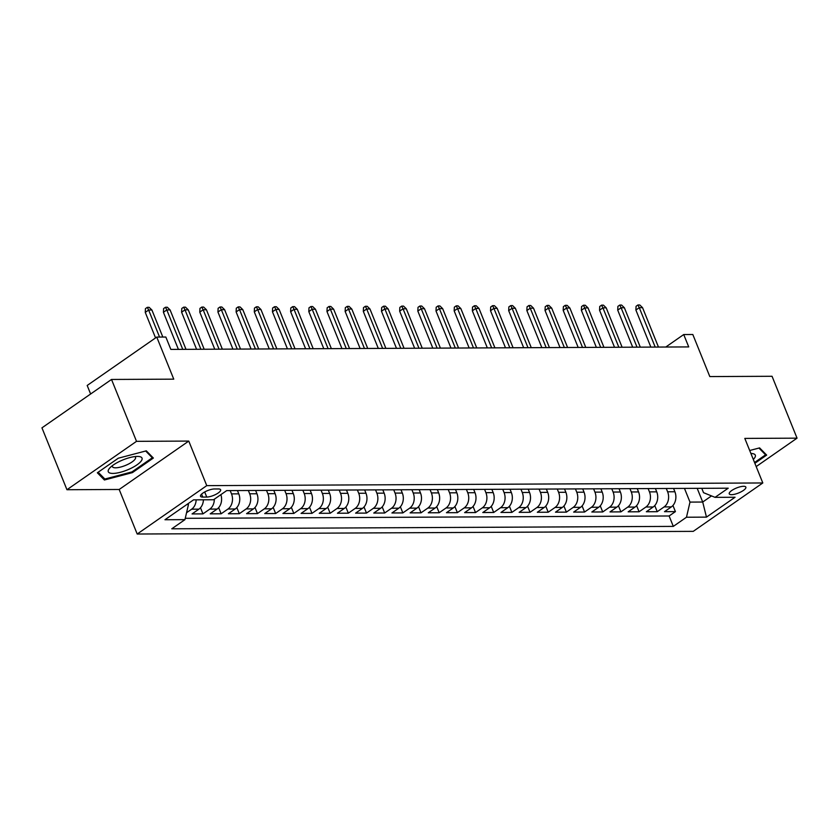 <?xml version="1.0" encoding="UTF-8"?>
<svg xmlns="http://www.w3.org/2000/svg" width="839" height="839" viewBox="0 0 839 839"><rect width="100%" height="100%" fill="white"/><g stroke="black" fill="none" stroke-linecap="round" stroke-linejoin="round"><path stroke-width="1.26" d="M743.574 486.295A8.956 2.695 158 0 0 733.957 489.179A8.956 2.695 158 0 0 729.248 493.835A8.956 2.695 158 0 0 731.535 494.674A8.956 2.695 158 0 0 741.152 491.79A8.956 2.695 158 0 0 745.861 487.123A8.956 2.695 158 0 0 743.574 486.295M137.197 534.024L693.245 531.36L762.808 482.96L206.761 485.634L137.197 534.024L119.19 489.473L188.765 441.083L136.516 441.335L66.952 489.724L119.19 489.473M66.952 489.724L41.95 427.848L111.514 379.459L173.757 379.155L156.757 337.079L87.183 385.468L90.622 393.984M756.191 466.578L797.05 438.157L772.048 376.281L709.815 376.575L692.815 334.499L683.722 334.541L665.778 347.031M136.516 441.335L111.514 379.459M203.426 499.803A11.201 8.516 89.7 0 1 198.916 509.158L192.058 513.929L202.954 513.877L200.479 507.752M220.867 494.643A11.201 8.516 -90.3 0 1 217.091 509.074L210.222 513.846L221.129 513.793L218.654 507.668M237.447 490.553L238.779 493.846A11.201 8.516 -90.3 0 1 235.256 508.979L228.397 513.762L239.304 513.709L236.829 507.574M255.622 490.458L256.954 493.762A11.201 8.516 -90.3 0 1 253.43 508.895L246.572 513.667L257.468 513.615L254.993 507.49M273.787 490.375L275.119 493.678A11.201 8.516 -90.3 0 1 271.605 508.812L264.736 513.583L275.643 513.531L273.168 507.406M291.962 490.291L293.293 493.584A11.201 8.516 -90.3 0 1 289.77 508.717L282.911 513.499L293.818 513.447L291.343 507.312M310.136 490.196L311.468 493.5A11.201 8.516 -90.3 0 1 307.944 508.633L301.086 513.405L311.982 513.353L309.507 507.228M328.301 490.112L329.633 493.416A11.201 8.516 -90.3 0 1 326.119 508.549L319.25 513.321L330.157 513.269L327.682 507.144M346.476 490.028L347.807 493.322A11.201 8.516 -90.3 0 1 344.284 508.455L337.425 513.237L348.332 513.185L345.857 507.05M364.65 489.934L365.982 493.238A11.201 8.516 -90.3 0 1 362.458 508.371L355.6 513.143L366.496 513.09L364.021 506.966M382.815 489.85L384.147 493.154A11.201 8.516 -90.3 0 1 380.633 508.287L373.764 513.059L384.671 513.007L382.196 506.882M400.99 489.766L402.321 493.059A11.201 8.516 -90.3 0 1 398.798 508.193L391.939 512.975L402.846 512.923L400.371 506.787M419.164 489.672L420.496 492.975A11.201 8.516 -90.3 0 1 416.973 508.109L410.114 512.881L421.01 512.828L418.535 506.704M437.329 489.588L438.661 492.892A11.201 8.516 -90.3 0 1 435.147 508.025L428.278 512.797L439.185 512.744L436.71 506.62M455.504 489.504L456.836 492.797A11.201 8.516 -90.3 0 1 453.312 507.931L446.453 512.713L457.36 512.66L454.885 506.525M473.678 489.41L475.01 492.713A11.201 8.516 -90.3 0 1 471.487 507.847L464.628 512.619L475.524 512.566L473.049 506.441M491.843 489.326L493.185 492.629A11.201 8.516 -90.3 0 1 489.661 507.763L482.792 512.535L493.699 512.482L491.224 506.357M510.018 489.242L511.35 492.535A11.201 8.516 -90.3 0 1 507.836 507.668L500.967 512.451L511.874 512.398L509.399 506.263M528.192 489.158L529.524 492.451A11.201 8.516 -90.3 0 1 526.001 507.585L519.142 512.356L530.038 512.304L527.563 506.179M546.357 489.064L547.699 492.367A11.201 8.516 -90.3 0 1 544.175 507.501L537.317 512.272L548.213 512.22L545.738 506.095M564.532 488.98L565.864 492.273A11.201 8.516 -90.3 0 1 562.35 507.406L555.481 512.189L566.388 512.136L563.913 506.001M582.706 488.896L584.038 492.189A11.201 8.516 -90.3 0 1 580.515 507.322L573.656 512.094L584.552 512.042L582.077 505.917M600.881 488.801L602.213 492.105A11.201 8.516 -90.3 0 1 598.689 507.238L591.831 512.01L602.727 511.958L600.252 505.833M619.046 488.718L620.378 492.011A11.201 8.516 -90.3 0 1 616.864 507.144L609.995 511.926L620.902 511.874L618.427 505.739M637.221 488.634L638.552 491.927A11.201 8.516 -90.3 0 1 635.029 507.06L628.17 511.832L639.077 511.78L636.602 505.655M655.395 488.539L656.727 491.843A11.201 8.516 -90.3 0 1 653.203 506.976L646.345 511.748L657.241 511.696L654.766 505.571M156.757 337.079L165.839 337.037L170.841 349.412L688.725 346.916L683.722 334.541M202.755 497.087L206.751 497.066A8.684 2.611 158 0 0 216.063 494.276A8.684 2.611 158 0 0 220.626 489.756A8.684 2.611 158 0 0 218.413 488.959L214.406 488.969A8.684 2.611 158 0 0 205.094 491.759A8.684 2.611 158 0 0 200.531 496.279A8.684 2.611 158 0 0 202.755 497.087L201.57 494.161M701.771 488.319L703.533 492.682L715.059 497.349L728.221 488.193L226.687 490.605L213.526 499.761L193.536 499.855L164.958 519.74L184.947 519.645L171.785 528.801L673.318 526.389L686.48 517.233L689.994 502.1L702.715 502.037L711.514 495.912M715.059 497.349L735.048 497.254L706.469 517.128L686.48 517.233M666.292 488.487L667.624 491.79A11.201 8.516 89.7 0 1 664.11 506.924L657.241 511.696M673.56 488.455L674.892 491.748L667.624 491.79M648.117 488.581L649.459 491.874A11.201 8.516 89.7 0 1 645.936 507.008L639.077 511.78M629.953 488.665L631.285 491.958A11.201 8.516 89.7 0 1 627.761 507.092L620.902 511.874M611.778 488.749L613.11 492.053A11.201 8.516 89.7 0 1 609.596 507.186L602.727 511.958M593.603 488.843L594.945 492.136A11.201 8.516 89.7 0 1 591.422 507.27L584.552 512.042M575.439 488.927L576.771 492.22A11.201 8.516 89.7 0 1 573.247 507.354L566.388 512.136M557.264 489.011L558.596 492.315A11.201 8.516 89.7 0 1 555.072 507.448L548.213 512.22M539.089 489.106L540.431 492.399A11.201 8.516 89.7 0 1 536.908 507.532L530.038 512.304M520.925 489.189L522.257 492.483A11.201 8.516 89.7 0 1 518.733 507.616L511.874 512.398M502.75 489.273L504.082 492.577A11.201 8.516 89.7 0 1 500.558 507.71L493.699 512.482M484.575 489.357L485.907 492.661A11.201 8.516 89.7 0 1 482.394 507.794L475.524 512.566M466.411 489.452L467.743 492.745A11.201 8.516 89.7 0 1 464.219 507.878L457.36 512.66M448.236 489.536L449.568 492.839A11.201 8.516 89.7 0 1 446.044 507.973L439.185 512.744M430.061 489.619L431.393 492.923A11.201 8.516 89.7 0 1 427.88 508.056L421.01 512.828M411.897 489.714L413.228 493.007A11.201 8.516 89.7 0 1 409.705 508.14L402.846 512.923M393.722 489.798L395.054 493.101A11.201 8.516 89.7 0 1 391.53 508.235L384.671 513.007M375.547 489.882L376.879 493.185A11.201 8.516 89.7 0 1 373.365 508.319L366.496 513.09M357.383 489.976L358.714 493.269A11.201 8.516 89.7 0 1 355.191 508.403L348.332 513.185M339.208 490.06L340.54 493.363A11.201 8.516 89.7 0 1 337.016 508.497L330.157 513.269M321.033 490.144L322.365 493.447A11.201 8.516 89.7 0 1 318.851 508.581L311.982 513.353M302.869 490.238L304.2 493.531A11.201 8.516 89.7 0 1 300.677 508.665L293.818 513.447M284.694 490.322L286.026 493.626A11.201 8.516 89.7 0 1 282.502 508.759L275.643 513.531M266.519 490.406L267.851 493.71A11.201 8.516 89.7 0 1 264.337 508.843L257.468 513.615M248.354 490.5L249.686 493.793A11.201 8.516 89.7 0 1 246.163 508.927L239.304 513.709M230.18 490.584L231.512 493.888A11.201 8.516 89.7 0 1 227.988 509.021L221.129 513.793M196.158 499.845A11.201 8.516 89.7 0 1 191.649 509.189L186.552 512.734M185.251 518.313L669.113 515.985L675.416 511.612L672.941 505.487M674.892 491.748A11.201 8.516 -90.3 0 1 671.378 506.882L664.509 511.664L675.416 511.612M214.333 499.195A11.201 8.516 89.7 0 1 209.823 509.105L202.954 513.877M186.835 504.512L188.46 504.512L184.947 519.645M188.114 503.631L188.46 504.512M188.765 441.083L206.761 485.634M797.05 438.157L744.812 438.409L762.808 482.96M697.188 488.34L702.715 502.037L706.469 517.128M684.467 488.403L689.994 502.1M669.113 515.985L673.318 526.389M104.403 479.992L132.415 472.619L153.369 458.042L146.311 450.837L118.299 458.209L97.345 472.787L104.403 479.992L103.438 477.59M754.859 463.296L766.657 455.095L759.599 447.89L749.688 450.501M132.101 471.833L132.415 472.619M159.567 337.068L148.639 310.042L145.262 312.391L145.441 308.647L147.318 307.336L148.639 310.042L151.911 310.021L162.829 337.047M145.262 312.391L155.561 337.907M147.318 307.336L149.132 307.326L151.911 310.021M137.376 456.416A18.196 5.485 158 0 0 109.909 467.847A18.196 5.485 158 0 0 112.94 473.427A18.196 5.485 158 0 0 136.547 465.152A18.196 5.485 158 0 0 138.152 456.437A18.196 5.485 158 0 0 137.376 456.416M112.436 465.635A12.459 3.755 158 0 0 112.426 466.662A12.459 3.755 158 0 0 115.604 467.816A12.459 3.755 158 0 0 128.975 463.81A12.459 3.755 158 0 0 135.519 457.328A12.459 3.755 158 0 0 134.796 456.594M145.661 451.015L152.299 457.779L131.996 471.896L104.854 479.038L98.163 472.221M151.733 456.374L152.299 457.779M765.011 453.427L765.588 454.832L754.544 462.509M758.949 448.057L765.588 454.832M753.307 459.436A18.196 5.485 158 0 0 751.44 453.49A18.196 5.485 158 0 0 750.895 453.469M182.734 349.349L166.814 309.948L163.427 312.307L163.605 308.563L165.493 307.252L166.814 309.948L170.086 309.937L186.006 349.339M163.427 312.307L178.403 349.37M165.493 307.252L167.307 307.242L170.086 309.937M200.909 349.265L184.989 309.864L181.602 312.213L181.78 308.469L183.657 307.168L184.989 309.864L188.261 309.843L204.181 349.244M181.602 312.213L196.578 349.286M183.657 307.168L185.482 307.158L188.261 309.843M219.073 349.181L203.153 309.78L199.776 312.129L199.955 308.385L201.832 307.074L203.153 309.78L206.425 309.759L222.345 349.16M199.776 312.129L214.753 349.202M201.832 307.074L203.646 307.074L206.425 309.759M237.248 349.087L221.328 309.685L217.941 312.045L218.119 308.301L220.007 306.99L221.328 309.685L224.6 309.675L240.52 349.076M217.941 312.045L232.917 349.108M220.007 306.99L221.821 306.98L224.6 309.675M255.423 349.003L239.503 309.601L236.116 311.951L236.294 308.207L238.171 306.906L239.503 309.601L242.775 309.581L258.695 348.982M236.116 311.951L251.092 349.024M238.171 306.906L239.996 306.896L242.775 309.581M273.587 348.919L257.667 309.518L254.29 311.867L254.469 308.123L256.346 306.812L257.667 309.518L260.939 309.497L276.86 348.898M254.29 311.867L269.267 348.94M256.346 306.812L258.16 306.812L260.939 309.497M291.762 348.825L275.842 309.423L272.455 311.783L272.633 308.039L274.521 306.728L275.842 309.423L279.114 309.413L295.034 348.814M272.455 311.783L287.431 348.846M274.521 306.728L276.335 306.717L279.114 309.413M309.937 348.741L294.017 309.339L290.63 311.689L290.808 307.944L292.685 306.644L294.017 309.339L297.289 309.318L313.209 348.72M290.63 311.689L305.606 348.762M292.685 306.644L294.51 306.634L297.289 309.318M328.101 348.657L312.181 309.255L308.804 311.605L308.983 307.861L310.86 306.55L312.181 309.255L315.454 309.234L331.374 348.636M308.804 311.605L323.781 348.678M310.86 306.55L312.674 306.55L315.454 309.234M346.276 348.563L330.356 309.161L326.969 311.521L327.158 307.777L329.035 306.466L330.356 309.161L333.628 309.151L349.548 348.552M326.969 311.521L341.945 348.584M329.035 306.466L330.849 306.455L333.628 309.151M364.451 348.479L348.531 309.077L345.144 311.426L345.322 307.682L347.199 306.382L348.531 309.077L351.803 309.056L367.723 348.458M345.144 311.426L360.12 348.5M347.199 306.382L349.024 306.371L351.803 309.056M382.615 348.395L366.706 308.993L363.318 311.342L363.497 307.598L365.374 306.287L366.706 308.993L369.968 308.972L385.888 348.374M363.318 311.342L378.295 348.416M365.374 306.287L367.188 306.287L369.968 308.972M400.79 348.3L384.87 308.899L381.483 311.259L381.672 307.514L383.549 306.204L384.87 308.899L388.142 308.888L404.062 348.29M381.483 311.259L396.469 348.321M383.549 306.204L385.363 306.193L388.142 308.888M418.965 348.216L403.045 308.815L399.658 311.164L399.836 307.42L401.724 306.12L403.045 308.815L406.317 308.794L422.237 348.195M399.658 311.164L414.634 348.237M401.724 306.12L403.538 306.109L406.317 308.794M437.129 348.133L421.22 308.731L417.832 311.08L418.011 307.336L419.888 306.025L421.22 308.731L424.482 308.71L440.402 348.112M417.832 311.08L432.809 348.154M419.888 306.025L421.702 306.025L424.482 308.71M455.304 348.038L439.384 308.637L436.007 310.996L436.186 307.252L438.063 305.941L439.384 308.637L442.656 308.626L458.576 348.028M436.007 310.996L450.983 348.059M438.063 305.941L439.877 305.931L442.656 308.626M473.479 347.954L457.559 308.553L454.172 310.902L454.35 307.158L456.238 305.857L457.559 308.553L460.831 308.532L476.751 347.933M454.172 310.902L469.148 347.975M456.238 305.857L458.052 305.847L460.831 308.532M491.654 347.87L475.734 308.469L472.347 310.818L472.525 307.074L474.402 305.763L475.734 308.469L478.996 308.448L494.916 347.849M472.347 310.818L487.323 347.891M474.402 305.763L476.216 305.763L478.996 308.448M509.818 347.776L493.898 308.374L490.521 310.734L490.7 306.99L492.577 305.679L493.898 308.374L497.17 308.364L513.09 347.766M490.521 310.734L505.498 347.797M492.577 305.679L494.391 305.669L497.17 308.364M527.993 347.692L512.073 308.291L508.686 310.64L508.864 306.896L510.752 305.595L512.073 308.291L515.345 308.27L531.265 347.671M508.686 310.64L523.662 347.713M510.752 305.595L512.566 305.585L515.345 308.27M546.168 347.608L530.248 308.207L526.861 310.556L527.039 306.812L528.916 305.501L530.248 308.207L533.52 308.186L549.43 347.587M526.861 310.556L541.837 347.629M528.916 305.501L530.741 305.501L533.52 308.186M564.332 347.514L548.412 308.112L545.035 310.472L545.214 306.728L547.091 305.417L548.412 308.112L551.684 308.102L567.604 347.503M545.035 310.472L560.012 347.535M547.091 305.417L548.905 305.406L551.684 308.102M582.507 347.43L566.587 308.028L563.2 310.378L563.378 306.634L565.266 305.333L566.587 308.028L569.859 308.007L585.779 347.409M563.2 310.378L578.176 347.451M565.266 305.333L567.08 305.323L569.859 308.007M600.682 347.346L584.762 307.944L581.375 310.294L581.553 306.55L583.43 305.239L584.762 307.944L588.034 307.923L603.944 347.325M581.375 310.294L596.351 347.367M583.43 305.239L585.255 305.239L588.034 307.923M618.846 347.252L602.926 307.85L599.549 310.21L599.728 306.466L601.605 305.155L602.926 307.85L606.198 307.84L622.119 347.241M599.549 310.21L614.526 347.273M601.605 305.155L603.419 305.144L606.198 307.84M637.021 347.168L621.101 307.766L617.714 310.115L617.892 306.371L619.78 305.071L621.101 307.766L624.373 307.745L640.293 347.157M617.714 310.115L632.69 347.189M619.78 305.071L621.594 305.06L624.373 307.745M655.196 347.084L639.276 307.682L635.889 310.031L636.067 306.287L637.944 304.977L639.276 307.682L642.548 307.661L658.468 347.063M635.889 310.031L650.865 347.105M637.944 304.977L639.769 304.977L642.548 307.661M656.727 491.843L649.459 491.874M638.552 491.927L631.285 491.958M620.378 492.011L613.11 492.053M602.213 492.105L594.945 492.136M584.038 492.189L576.771 492.22M565.864 492.273L558.596 492.315M547.699 492.367L540.431 492.399M529.524 492.451L522.257 492.483M511.35 492.535L504.082 492.577M493.185 492.629L485.907 492.661M475.01 492.713L467.743 492.745M456.836 492.797L449.568 492.839M438.661 492.892L431.393 492.923M420.496 492.975L413.228 493.007M402.321 493.059L395.054 493.101M384.147 493.154L376.879 493.185M365.982 493.238L358.714 493.269M347.807 493.322L340.54 493.363M329.633 493.416L322.365 493.447M311.468 493.5L304.2 493.531M293.293 493.584L286.026 493.626M275.119 493.678L267.851 493.71M256.954 493.762L249.686 493.793M238.779 493.846L231.512 493.888M198.916 509.158L191.649 509.189M671.378 506.882L664.11 506.924M653.203 506.976L645.936 507.008M635.029 507.06L627.761 507.092M616.864 507.144L609.596 507.186M598.689 507.238L591.422 507.27M580.515 507.322L573.247 507.354M562.35 507.406L555.072 507.448M544.175 507.501L536.908 507.532M526.001 507.585L518.733 507.616M507.836 507.668L500.558 507.71M489.661 507.763L482.394 507.794M471.487 507.847L464.219 507.878M453.312 507.931L446.044 507.973M435.147 508.025L427.88 508.056M416.973 508.109L409.705 508.14M398.798 508.193L391.53 508.235M380.633 508.287L373.365 508.319M362.458 508.371L355.191 508.403M344.284 508.455L337.016 508.497M326.119 508.549L318.851 508.581M307.944 508.633L300.677 508.665M289.77 508.717L282.502 508.759M271.605 508.812L264.337 508.843M253.43 508.895L246.163 508.927M235.256 508.979L227.988 509.021M217.091 509.074L209.823 509.105M204.695 491.979L206.751 497.066"/></g></svg>
